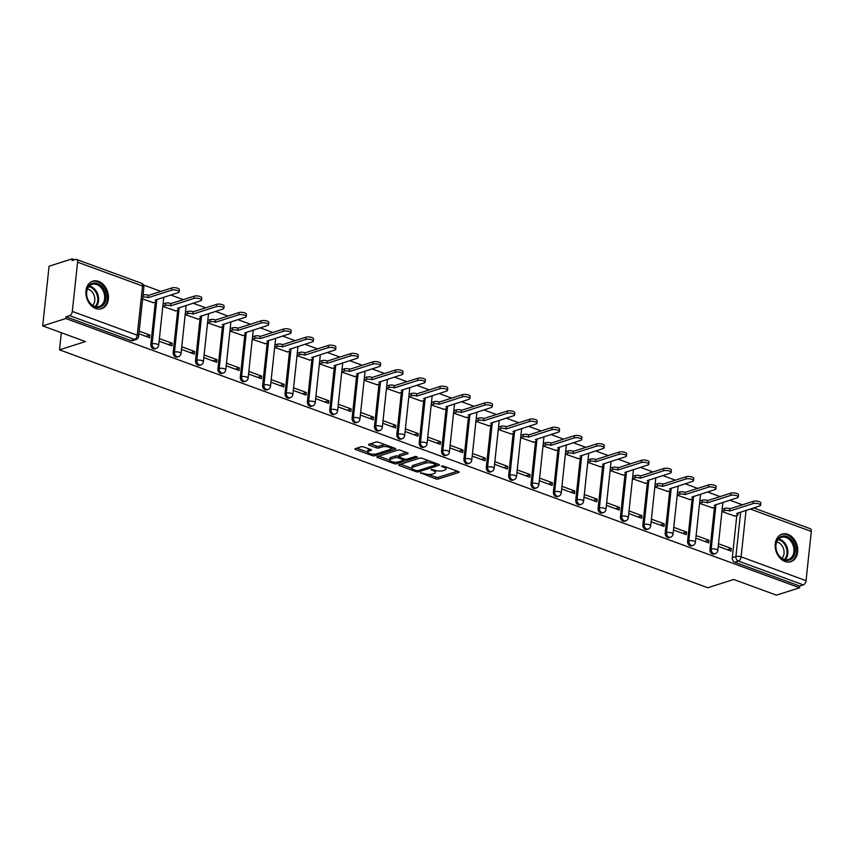 <?xml version="1.0" encoding="UTF-8"?>
<svg xmlns="http://www.w3.org/2000/svg" width="854" height="854" viewBox="0 0 854 854"><rect width="100%" height="100%" fill="white"/><g stroke="black" fill="none" stroke-linecap="round" stroke-linejoin="round"><path stroke-width="1.28" d="M420.499 472.774L435.636 478.87A1.825 0.608 -173.9 0 0 438.177 479.03L458.715 472.475A1.825 0.608 -173.9 0 0 459.121 472.155A1.825 0.608 -173.9 0 0 458.449 471.6L443.493 466.113L441.433 466.231L443.834 467.33A5.829 1.932 -173.9 0 1 445.98 469.113A5.829 1.932 -173.9 0 1 444.688 470.148L442.98 470.693A5.829 1.932 -173.9 0 1 434.825 470.202L431.099 469.39L433.224 470.714A5.829 1.932 -173.9 0 1 435.369 472.497A5.829 1.932 -173.9 0 1 434.078 473.532L432.37 474.077A5.829 1.932 -173.9 0 1 424.214 473.586L420.499 472.774M784.997 561.473A14.465 10.899 72.3 0 0 790.847 561.686A14.465 10.899 72.3 0 0 797.625 548.311A14.465 10.899 72.3 0 0 787.9 534.326A14.465 10.899 72.3 0 0 782.05 534.113A14.465 10.899 72.3 0 0 775.272 547.489A14.465 10.899 72.3 0 0 784.997 561.473M95.712 308.507A14.465 10.899 72.3 0 0 101.562 308.732A14.465 10.899 72.3 0 0 108.341 295.356A14.465 10.899 72.3 0 0 98.616 281.372A14.465 10.899 72.3 0 0 92.766 281.158A14.465 10.899 72.3 0 0 85.998 294.534A14.465 10.899 72.3 0 0 95.712 308.507M363.676 446.952A1.825 0.608 -173.9 0 0 361.125 446.802L355.371 448.638A1.825 0.608 -173.9 0 0 354.965 448.958A1.825 0.608 -173.9 0 0 355.638 449.514L372.237 455.609A1.825 0.608 -173.9 0 0 374.789 455.758L395.317 449.215A1.825 0.608 -173.9 0 0 395.722 448.884A1.825 0.608 -173.9 0 0 395.06 448.329L378.45 442.233A1.825 0.608 -173.9 0 0 375.899 442.084L368.939 444.304A1.825 0.608 -173.9 0 0 368.544 444.624A1.825 0.608 -173.9 0 0 369.206 445.19L376.315 447.795A1.825 0.608 -173.9 0 0 378.866 447.944L382.314 446.845A4.868 1.623 -173.9 0 1 387.78 446.866A4.868 1.623 -173.9 0 1 390.918 448.745A4.868 1.623 -173.9 0 1 389.84 449.61L376.326 453.922A4.868 1.623 -173.9 0 1 370.86 453.901A4.868 1.623 -173.9 0 1 367.722 452.022A4.868 1.623 -173.9 0 1 368.8 451.158L371.052 450.442A1.825 0.608 -173.9 0 0 371.447 450.111A1.825 0.608 -173.9 0 0 370.785 449.556L363.676 446.952M799.557 587.776L776.425 595.153L733.703 579.482L707.785 587.744L59.502 349.83L85.421 341.568L42.7 325.886L65.833 318.51L799.557 587.776L799.739 586.047L803.347 584.894L738.4 561.057A3.715 2.797 -107.7 0 1 735.902 556.53L740.653 512.08M399.128 464.693A1.825 0.608 -173.9 0 0 398.733 465.014A1.825 0.608 -173.9 0 0 399.394 465.579L416.005 471.664A1.825 0.608 -173.9 0 0 418.545 471.824L439.084 465.27A1.825 0.608 -173.9 0 0 439.49 464.95A1.825 0.608 -173.9 0 0 438.817 464.395L422.218 458.299A1.825 0.608 -173.9 0 0 419.666 458.15L399.128 464.693M394.121 463.637L377.511 457.541A1.825 0.608 -173.9 0 1 376.849 456.986A1.825 0.608 -173.9 0 1 377.244 456.666L397.783 450.111A1.825 0.608 -173.9 0 1 400.334 450.271L407.443 452.876A1.825 0.608 -173.9 0 1 408.105 453.431A1.825 0.608 -173.9 0 1 407.71 453.752L399.373 456.41A1.825 0.608 -173.9 0 0 398.978 456.741A1.825 0.608 -173.9 0 0 399.64 457.296L404.358 459.025A1.825 0.608 -173.9 0 0 406.91 459.174L415.578 456.41L417.542 457.136L396.672 463.786A1.825 0.608 -173.9 0 1 394.121 463.637L394.281 462.153M42.7 325.886L49.073 266.224L72.206 258.847L74.661 259.744M742.436 504.81L729.85 500.188M720.071 496.601L707.486 491.979M697.707 488.392L685.121 483.77M675.343 480.183L662.757 475.571M652.979 471.974L640.393 467.362M630.615 463.765L618.029 459.153M608.251 455.566L595.665 450.944M585.887 447.357L573.301 442.735M563.523 439.148L550.937 434.526M541.158 430.939L528.573 426.317M518.784 422.73L506.208 418.118M496.42 414.521L483.844 409.909M474.055 406.323L461.48 401.7M451.691 398.113L439.116 393.491M429.327 389.904L416.741 385.282M406.963 381.695L394.377 377.073M384.599 373.486L372.013 368.875M362.235 365.277L349.649 360.666M339.871 357.068L327.285 352.456M317.507 348.87L304.921 344.247M295.142 340.661L282.557 336.038M272.778 332.452L260.192 327.829M250.414 324.242L237.828 319.62M228.05 316.033L215.464 311.422M205.686 307.824L193.1 303.213M183.322 299.626L170.736 295.004M160.958 291.417L143.461 284.99M65.833 318.51L66.014 316.77L69.622 315.628A3.715 2.103 -69.8 0 0 72.312 311.4L77.575 262.167A3.715 2.103 -69.8 0 0 76.529 259.435A3.715 2.103 -69.8 0 0 75.622 259.435L72.024 260.587L72.206 258.847M799.739 586.047L734.792 562.21A3.715 2.797 -107.7 0 1 732.305 557.673L736.821 515.421M753.666 507.927L810.254 528.701A3.715 2.103 110.2 0 1 811.3 531.434L806.037 580.667A3.715 2.103 110.2 0 1 803.347 584.894M695.85 538.148L708.703 542.866L708.98 540.262L705.03 541.521M699.565 503.358L712.449 507.852M673.486 529.95L686.338 534.668L686.616 532.053L682.666 533.312M677.201 495.149L690.085 499.643M651.122 521.741L663.974 526.459L664.252 523.844L660.302 525.103M654.837 486.94L667.721 491.434M628.757 513.532L641.61 518.25L641.888 515.635L637.938 516.905M632.472 478.742L645.357 483.225M606.393 505.322L619.246 510.041L619.524 507.436L615.574 508.696M610.108 470.533L622.993 475.027M584.029 497.113L596.882 501.832L597.159 499.227L593.21 500.487M587.744 462.324L600.629 466.818M561.665 488.904L574.518 493.623L574.795 491.018L570.846 492.278M565.38 454.114L578.265 458.609M539.301 480.706L552.154 485.414L552.431 482.809L548.481 484.069M543.016 445.905L555.901 450.4M516.937 472.497L529.79 477.215L530.067 474.6L526.117 475.859M520.652 437.696L533.536 442.191M494.573 464.288L507.425 469.006L507.703 466.391L503.753 467.65M498.288 429.487L511.172 433.981M472.209 456.079L485.061 460.797L485.339 458.182L481.389 459.452M475.924 421.289L488.808 425.772M449.844 447.87L462.697 452.588L462.975 449.983L459.025 451.243M453.559 413.08L466.444 417.574M427.48 439.661L440.333 444.379L440.611 441.774L436.661 443.034M431.195 404.871L444.08 409.365M405.116 431.451L417.969 436.17L418.246 433.565L414.297 434.825M408.831 396.662L421.705 401.156M382.752 423.253L395.605 427.971L395.882 425.356L391.933 426.616M386.467 388.453L399.341 392.947M360.388 415.044L373.241 419.762L373.518 417.147L369.568 418.407M364.103 380.243L376.977 384.738M338.024 406.835L350.877 411.553L351.154 408.938L347.204 410.198M341.739 372.045L354.613 376.529M315.66 398.626L328.512 403.344L328.79 400.739L324.84 401.999M319.375 363.836L332.249 368.33M293.296 390.417L306.148 395.135L306.426 392.53L302.476 393.79M297.011 355.627L309.885 360.121M270.931 382.208L283.784 386.926L284.062 384.321L280.112 385.581M274.646 347.418L287.52 351.912M248.567 374.009L261.42 378.717L261.698 376.112L257.737 377.372M252.282 339.209L265.156 343.703M226.203 365.8L239.056 370.519L239.333 367.903L235.373 369.163M229.918 331L242.792 335.494M203.828 357.591L216.692 362.309L216.969 359.694L213.009 360.954M207.554 322.791L220.428 327.285M181.464 349.382L194.328 354.1L194.605 351.485L190.645 352.755M185.19 314.592L198.064 319.076M159.1 341.173L171.964 345.891L172.241 343.287L168.281 344.546M162.826 306.383L175.7 310.877M138.903 333.765L149.599 337.682L149.877 335.078L145.917 336.337M142.618 298.964L153.336 302.668M150.827 344.279L152.108 343.874A3.715 2.797 -107.7 0 0 153.229 347.418A3.715 2.797 -107.7 0 0 156.101 348.464L154.82 348.87A3.715 2.797 72.3 0 1 151.948 347.834A3.715 2.797 72.3 0 1 150.827 344.279L155.343 302.028M173.191 352.488L174.472 352.083A3.715 2.797 -107.7 0 0 175.593 355.627A3.715 2.797 -107.7 0 0 178.465 356.673L177.184 357.079A3.715 2.797 72.3 0 1 174.312 356.043A3.715 2.797 72.3 0 1 173.191 352.488L177.707 310.237M195.555 360.698L196.836 360.292A3.715 2.797 -107.7 0 0 197.957 363.836A3.715 2.797 -107.7 0 0 200.829 364.882L199.548 365.288A3.715 2.797 72.3 0 1 196.676 364.242A3.715 2.797 72.3 0 1 195.555 360.698L200.071 318.446M217.919 368.907L219.2 368.501A3.715 2.797 -107.7 0 0 220.321 372.045A3.715 2.797 -107.7 0 0 223.193 373.081L221.912 373.497A3.715 2.797 72.3 0 1 219.04 372.451A3.715 2.797 72.3 0 1 217.919 368.907L222.435 326.644M240.284 377.116L241.565 376.71A3.715 2.797 -107.7 0 0 242.685 380.254A3.715 2.797 -107.7 0 0 245.557 381.29L244.276 381.695A3.715 2.797 72.3 0 1 241.404 380.66A3.715 2.797 72.3 0 1 240.284 377.116L244.799 334.853M262.648 385.325L263.929 384.908A3.715 2.797 -107.7 0 0 265.05 388.463A3.715 2.797 -107.7 0 0 267.921 389.499L266.64 389.904A3.715 2.797 72.3 0 1 263.769 388.869A3.715 2.797 72.3 0 1 262.648 385.325L267.163 343.062M285.012 393.523L286.293 393.118A3.715 2.797 -107.7 0 0 287.414 396.672A3.715 2.797 -107.7 0 0 290.285 397.708L289.004 398.113A3.715 2.797 72.3 0 1 286.133 397.078A3.715 2.797 72.3 0 1 285.012 393.523L289.527 351.272M307.376 401.732L308.657 401.327A3.715 2.797 -107.7 0 0 309.778 404.871A3.715 2.797 -107.7 0 0 312.649 405.917L311.368 406.323A3.715 2.797 72.3 0 1 308.497 405.287A3.715 2.797 72.3 0 1 307.376 401.732L311.891 359.481M329.74 409.941L331.021 409.536A3.715 2.797 -107.7 0 0 332.142 413.08A3.715 2.797 -107.7 0 0 335.014 414.126L333.733 414.532A3.715 2.797 72.3 0 1 330.861 413.485A3.715 2.797 72.3 0 1 329.74 409.941L334.256 367.69M352.104 418.15L353.385 417.745A3.715 2.797 -107.7 0 0 354.506 421.289A3.715 2.797 -107.7 0 0 357.378 422.324L356.097 422.741A3.715 2.797 72.3 0 1 353.225 421.695A3.715 2.797 72.3 0 1 352.104 418.15L356.62 375.888M374.468 426.359L375.749 425.954A3.715 2.797 -107.7 0 0 376.87 429.498A3.715 2.797 -107.7 0 0 379.742 430.533L378.461 430.95A3.715 2.797 72.3 0 1 375.589 429.904A3.715 2.797 72.3 0 1 374.468 426.359L378.984 384.097M396.832 434.569L398.113 434.152A3.715 2.797 -107.7 0 0 399.234 437.707A3.715 2.797 -107.7 0 0 402.106 438.742L400.825 439.148A3.715 2.797 72.3 0 1 397.953 438.113A3.715 2.797 72.3 0 1 396.832 434.569L401.348 392.306M419.197 442.778L420.478 442.361A3.715 2.797 -107.7 0 0 421.598 445.916A3.715 2.797 -107.7 0 0 424.47 446.952L423.189 447.357A3.715 2.797 72.3 0 1 420.317 446.322A3.715 2.797 72.3 0 1 419.197 442.778L423.712 400.515M441.561 450.976L442.842 450.57A3.715 2.797 -107.7 0 0 443.963 454.114A3.715 2.797 -107.7 0 0 446.834 455.161L445.553 455.566A3.715 2.797 72.3 0 1 442.682 454.531A3.715 2.797 72.3 0 1 441.561 450.976L446.076 408.724M463.925 459.185L465.206 458.779A3.715 2.797 -107.7 0 0 466.327 462.324A3.715 2.797 -107.7 0 0 469.198 463.37L467.928 463.775A3.715 2.797 72.3 0 1 465.046 462.74A3.715 2.797 72.3 0 1 463.925 459.185L468.44 416.933M486.289 467.394L487.57 466.989A3.715 2.797 -107.7 0 0 488.691 470.533A3.715 2.797 -107.7 0 0 491.562 471.579L490.292 471.984A3.715 2.797 72.3 0 1 487.41 470.938A3.715 2.797 72.3 0 1 486.289 467.394L490.804 425.143M508.653 475.603L509.934 475.198A3.715 2.797 -107.7 0 0 511.055 478.742A3.715 2.797 -107.7 0 0 513.927 479.777L512.656 480.194A3.715 2.797 72.3 0 1 509.774 479.147A3.715 2.797 72.3 0 1 508.653 475.603L513.169 433.341M531.017 483.812L532.298 483.407A3.715 2.797 -107.7 0 0 533.419 486.951A3.715 2.797 -107.7 0 0 536.291 487.986L535.02 488.392A3.715 2.797 72.3 0 1 532.138 487.356A3.715 2.797 72.3 0 1 531.017 483.812L535.533 441.55M553.381 492.021L554.662 491.605A3.715 2.797 -107.7 0 0 555.783 495.16A3.715 2.797 -107.7 0 0 558.655 496.195L557.384 496.601A3.715 2.797 72.3 0 1 554.502 495.566A3.715 2.797 72.3 0 1 553.381 492.021L557.897 449.759M575.745 500.22L577.026 499.814A3.715 2.797 -107.7 0 0 578.147 503.369A3.715 2.797 -107.7 0 0 581.019 504.404L579.749 504.81A3.715 2.797 72.3 0 1 576.866 503.775A3.715 2.797 72.3 0 1 575.745 500.22L580.261 457.968M598.11 508.429L599.391 508.023A3.715 2.797 -107.7 0 0 600.511 511.567A3.715 2.797 -107.7 0 0 603.383 512.613L602.113 513.019A3.715 2.797 72.3 0 1 599.23 511.984A3.715 2.797 72.3 0 1 598.11 508.429L602.636 466.177M620.474 516.638L621.755 516.232A3.715 2.797 -107.7 0 0 622.876 519.776A3.715 2.797 -107.7 0 0 625.747 520.823L624.477 521.228A3.715 2.797 72.3 0 1 621.595 520.182A3.715 2.797 72.3 0 1 620.474 516.638L625 474.386M642.848 524.847L644.119 524.441A3.715 2.797 -107.7 0 0 645.24 527.986A3.715 2.797 -107.7 0 0 648.111 529.021L646.841 529.437A3.715 2.797 72.3 0 1 643.959 528.391A3.715 2.797 72.3 0 1 642.848 524.847L647.364 482.585M665.213 533.056L666.483 532.65A3.715 2.797 -107.7 0 0 667.604 536.195A3.715 2.797 -107.7 0 0 670.475 537.23L669.205 537.646A3.715 2.797 72.3 0 1 666.323 536.6A3.715 2.797 72.3 0 1 665.213 533.056L669.728 490.794M687.577 541.265L688.847 540.86A3.715 2.797 -107.7 0 0 689.968 544.404A3.715 2.797 -107.7 0 0 692.85 545.439L691.569 545.845A3.715 2.797 72.3 0 1 688.687 544.809A3.715 2.797 72.3 0 1 687.577 541.265L692.092 499.003M709.941 549.474L711.211 549.058A3.715 2.797 -107.7 0 0 712.332 552.613A3.715 2.797 -107.7 0 0 715.214 553.648L713.933 554.054A3.715 2.797 72.3 0 1 711.051 553.018A3.715 2.797 72.3 0 1 709.941 549.474L714.456 507.212M59.502 349.83L61.328 332.729M718.214 546.357L731.067 551.076L731.344 548.471L727.394 549.73M721.929 511.567L734.814 516.062M731.344 548.471L718.492 543.752M66.014 316.77L130.961 340.607A3.715 2.797 72.3 0 0 132.455 340.661L136.064 339.518A3.715 2.797 -107.7 0 1 134.558 339.454L69.622 315.628M708.98 540.262L696.127 535.543M686.616 532.053L673.763 527.334M664.252 523.844L651.399 519.125M641.888 515.635L629.035 510.916M619.524 507.436L606.671 502.718M597.159 499.227L584.307 494.509M574.795 491.018L561.943 486.3M552.431 482.809L539.579 478.091M530.067 474.6L517.214 469.881M507.703 466.391L494.85 461.672M485.339 458.182L472.486 453.474M462.975 449.983L450.122 445.265M440.611 441.774L427.758 437.056M418.246 433.565L405.394 428.847M395.882 425.356L383.03 420.638M373.518 417.147L360.666 412.429M351.154 408.938L338.301 404.22M328.79 400.739L315.937 396.021M306.426 392.53L293.573 387.812M284.062 384.321L271.209 379.603M261.698 376.112L248.845 371.394M239.333 367.903L226.481 363.185M216.969 359.694L204.117 354.976M194.605 351.485L181.753 346.777M172.241 343.287L159.388 338.568M149.877 335.078L139.181 331.149M435.369 472.497L435.551 470.757A5.829 1.932 -173.9 0 0 435.508 470.426M445.98 469.113L446.162 467.373A5.829 1.932 -173.9 0 0 446.13 467.074M428.398 474.408L435.818 477.13A1.825 0.608 -173.9 0 0 438.369 477.29L457.402 471.216M436.159 464.523L437.771 464.01M400.622 464.213L411.906 468.355M416.047 470.597L417.83 470.703L435.86 464.95L433.629 463.583A5.829 1.932 -173.9 0 0 425.484 463.092L413.155 467.021A5.829 1.932 -173.9 0 0 411.863 468.056A5.829 1.932 -173.9 0 0 414.009 469.839L416.047 470.597M429.637 461.021A5.829 1.932 -173.9 0 0 425.666 461.352L425.484 463.092M411.863 468.056L412.055 466.316A5.829 1.932 -173.9 0 1 413.347 465.291L425.666 461.352M389.659 460.199L378.749 456.185M406.397 452.492L399.565 454.67A1.825 0.608 -173.9 0 0 399.16 455.001L398.978 456.741M405.565 459.271L403.44 459.954M390.737 459.164A4.868 1.623 -173.9 0 0 389.659 460.028A4.868 1.623 -173.9 0 0 392.797 461.907A4.868 1.623 -173.9 0 0 398.263 461.929L403.024 460.413A1.825 0.608 -173.9 0 0 403.43 460.092A1.825 0.608 -173.9 0 0 402.757 459.527L398.049 457.797A1.825 0.608 -173.9 0 0 395.498 457.648L390.737 459.164L390.918 457.424A4.868 1.623 -173.9 0 0 389.84 458.288L389.659 460.028M390.918 457.424L395.68 455.908A1.825 0.608 -173.9 0 1 398.231 456.057L399.01 456.346M367.722 452.022L367.903 450.282A4.868 1.623 -173.9 0 1 368.981 449.417L369.739 449.172M390.918 448.745L391.111 447.005A4.868 1.623 -173.9 0 0 391.111 446.888M385.453 444.806A4.868 1.623 -173.9 0 0 382.496 445.105L382.314 446.845M370.433 443.824L376.497 446.055A1.825 0.608 -173.9 0 0 379.048 446.204L382.496 445.105M390.854 448.958L394.014 447.944M356.865 448.158L367.722 452.14M722.196 509.144L724.662 508.365A3.715 1.228 6.1 0 1 729.85 508.674L729.604 510.938A3.715 1.228 -173.9 0 0 724.416 510.628L721.95 511.407M734.472 516.168L737.173 515.304A3.715 1.228 -173.9 0 0 737.995 514.652A3.715 1.228 -173.9 0 0 736.628 513.51L759.665 506.016A4.27 1.42 -173.9 0 0 760.604 505.258A4.27 1.42 -173.9 0 0 757.85 503.614A4.27 1.42 -173.9 0 0 753.068 503.604L729.828 511.012M730.063 508.749L753.313 501.341A4.27 1.42 6.1 0 1 758.096 501.351A4.27 1.42 6.1 0 1 760.85 503.006L760.604 505.258M699.832 500.946L702.298 500.156A3.715 1.228 6.1 0 1 707.486 500.465L707.24 502.728A3.715 1.228 -173.9 0 0 702.052 502.419L699.586 503.198M712.108 507.959L714.809 507.095A3.715 1.228 -173.9 0 0 715.631 506.443A3.715 1.228 -173.9 0 0 714.264 505.301L737.301 497.807A4.27 1.42 -173.9 0 0 738.24 497.06A4.27 1.42 -173.9 0 0 735.486 495.405A4.27 1.42 -173.9 0 0 730.704 495.395L707.454 502.803M707.699 500.54L730.949 493.132A4.27 1.42 6.1 0 1 735.732 493.153A4.27 1.42 6.1 0 1 738.486 494.797L738.24 497.06M677.468 492.737L679.933 491.947A3.715 1.228 6.1 0 1 685.121 492.256L684.876 494.519A3.715 1.228 -173.9 0 0 679.688 494.21L677.222 495M689.744 499.75L692.445 498.885A3.715 1.228 -173.9 0 0 693.267 498.234A3.715 1.228 -173.9 0 0 691.9 497.092L714.937 489.609A4.27 1.42 -173.9 0 0 715.876 488.851A4.27 1.42 -173.9 0 0 713.122 487.207A4.27 1.42 -173.9 0 0 708.34 487.186L685.089 494.594M685.335 492.331L708.585 484.923A4.27 1.42 6.1 0 1 713.368 484.944A4.27 1.42 6.1 0 1 716.122 486.588L715.876 488.851M793.27 557.139A12.522 9.437 -107.7 0 1 779.595 556.594A12.522 9.437 -107.7 0 1 777.77 539.248A12.522 9.437 -107.7 0 1 791.444 539.803A12.522 9.437 -107.7 0 1 793.27 557.139M777.759 540.102A11.593 8.732 72.3 0 0 777.791 553.776A11.593 8.732 72.3 0 0 788.455 559.423A11.593 8.732 72.3 0 0 792.117 556.669A11.593 8.732 72.3 0 0 792.074 542.995A11.593 8.732 72.3 0 0 781.41 537.337A11.593 8.732 72.3 0 0 777.759 540.102M776.713 542.034A9.127 6.875 -107.7 0 1 783.31 548.151A9.127 6.875 -107.7 0 1 782.648 557.438A9.127 6.875 -107.7 0 1 781.912 558.313M789.886 561.889L789.64 561.975A14.379 10.824 72.3 0 0 789.886 561.889A14.379 10.824 72.3 0 0 794.423 558.473A14.379 10.824 72.3 0 0 794.369 541.511A14.379 10.824 72.3 0 0 781.154 534.497A14.379 10.824 72.3 0 0 780.876 534.593M103.985 304.184A12.522 9.437 -107.7 0 1 90.31 303.629A12.522 9.437 -107.7 0 1 88.485 286.293A12.522 9.437 -107.7 0 1 102.16 286.848A12.522 9.437 -107.7 0 1 103.985 304.184M88.474 287.136A11.593 8.732 72.3 0 0 88.517 300.821A11.593 8.732 72.3 0 0 99.181 306.469A11.593 8.732 72.3 0 0 102.832 303.704A11.593 8.732 72.3 0 0 102.8 290.029A11.593 8.732 72.3 0 0 92.136 284.382A11.593 8.732 72.3 0 0 88.474 287.136M87.439 289.079A9.127 6.875 -107.7 0 1 94.036 295.185A9.127 6.875 -107.7 0 1 93.374 304.483A9.127 6.875 -107.7 0 1 92.627 305.358M100.324 309.02A14.379 10.824 72.3 0 0 100.601 308.934A14.379 10.824 72.3 0 0 105.138 305.508A14.379 10.824 72.3 0 0 105.095 288.556A14.379 10.824 72.3 0 0 91.869 281.542A14.379 10.824 72.3 0 0 91.591 281.639M655.103 484.528L657.569 483.738A3.715 1.228 6.1 0 1 662.757 484.047L662.512 486.31A3.715 1.228 -173.9 0 0 657.324 486.001L654.858 486.791M667.38 491.541L670.08 490.687A3.715 1.228 -173.9 0 0 670.902 490.025A3.715 1.228 -173.9 0 0 669.536 488.894L692.573 481.4A4.27 1.42 -173.9 0 0 693.512 480.642A4.27 1.42 -173.9 0 0 690.758 478.998A4.27 1.42 -173.9 0 0 685.976 478.977L662.725 486.396M662.971 484.133L686.221 476.713A4.27 1.42 6.1 0 1 691.003 476.735A4.27 1.42 6.1 0 1 693.758 478.379L693.512 480.642M632.729 476.318L635.205 475.529A3.715 1.228 6.1 0 1 640.393 475.838L640.148 478.101A3.715 1.228 -173.9 0 0 634.96 477.792L632.494 478.582M645.016 483.343L647.716 482.478A3.715 1.228 -173.9 0 0 648.538 481.816A3.715 1.228 -173.9 0 0 647.172 480.685L670.209 473.191A4.27 1.42 -173.9 0 0 671.148 472.433A4.27 1.42 -173.9 0 0 668.394 470.789A4.27 1.42 -173.9 0 0 663.611 470.767L640.361 478.187M640.607 475.924L663.857 468.504A4.27 1.42 6.1 0 1 668.639 468.526A4.27 1.42 6.1 0 1 671.393 470.17L671.148 472.433M610.364 468.109L612.841 467.319A3.715 1.228 6.1 0 1 618.029 467.64L617.784 469.892A3.715 1.228 -173.9 0 0 612.596 469.583L610.13 470.373M622.651 475.134L625.352 474.269A3.715 1.228 -173.9 0 0 626.174 473.607A3.715 1.228 -173.9 0 0 624.808 472.475L647.844 464.982A4.27 1.42 -173.9 0 0 648.784 464.224A4.27 1.42 -173.9 0 0 646.03 462.58A4.27 1.42 -173.9 0 0 641.247 462.558L617.997 469.978M618.243 467.714L641.493 460.306A4.27 1.42 6.1 0 1 646.275 460.317A4.27 1.42 6.1 0 1 649.029 461.961L648.784 464.224M588 459.9L590.477 459.121A3.715 1.228 6.1 0 1 595.665 459.431L595.419 461.694A3.715 1.228 -173.9 0 0 590.231 461.373L587.765 462.163M600.287 466.924L602.988 466.06A3.715 1.228 -173.9 0 0 603.81 465.398A3.715 1.228 -173.9 0 0 602.444 464.266L625.48 456.773A4.27 1.42 -173.9 0 0 626.42 456.015A4.27 1.42 -173.9 0 0 623.666 454.371A4.27 1.42 -173.9 0 0 618.883 454.36L595.633 461.768M595.879 459.505L619.129 452.097A4.27 1.42 6.1 0 1 623.911 452.108A4.27 1.42 6.1 0 1 626.665 453.762L626.42 456.015M565.636 451.691L568.102 450.912A3.715 1.228 6.1 0 1 573.301 451.222L573.055 453.485A3.715 1.228 -173.9 0 0 567.867 453.175L565.401 453.954M577.923 458.715L580.624 457.851A3.715 1.228 -173.9 0 0 581.446 457.2A3.715 1.228 -173.9 0 0 580.079 456.057L603.116 448.563A4.27 1.42 -173.9 0 0 604.056 447.816A4.27 1.42 -173.9 0 0 601.301 446.162A4.27 1.42 -173.9 0 0 596.519 446.151L573.269 453.559M573.514 451.296L596.765 443.888A4.27 1.42 6.1 0 1 601.547 443.899A4.27 1.42 6.1 0 1 604.301 445.553L604.056 447.816M543.272 443.493L545.738 442.703A3.715 1.228 6.1 0 1 550.937 443.012L550.691 445.276A3.715 1.228 -173.9 0 0 545.503 444.966L543.037 445.745M555.559 450.506L558.26 449.642A3.715 1.228 -173.9 0 0 559.082 448.99A3.715 1.228 -173.9 0 0 557.715 447.848L580.752 440.365A4.27 1.42 -173.9 0 0 581.691 439.607A4.27 1.42 -173.9 0 0 578.937 437.953A4.27 1.42 -173.9 0 0 574.155 437.942L550.905 445.35M551.15 443.087L574.4 435.679A4.27 1.42 6.1 0 1 579.183 435.7A4.27 1.42 6.1 0 1 581.937 437.344L581.691 439.607M520.908 435.284L523.374 434.494A3.715 1.228 6.1 0 1 528.573 434.803L528.327 437.067A3.715 1.228 -173.9 0 0 523.139 436.757L520.673 437.547M533.195 442.297L535.896 441.443A3.715 1.228 -173.9 0 0 536.718 440.781A3.715 1.228 -173.9 0 0 535.351 439.65L558.388 432.156A4.27 1.42 -173.9 0 0 559.327 431.398A4.27 1.42 -173.9 0 0 556.573 429.754A4.27 1.42 -173.9 0 0 551.791 429.733L528.541 437.141M528.786 434.889L552.036 427.47A4.27 1.42 6.1 0 1 556.819 427.491A4.27 1.42 6.1 0 1 559.573 429.135L559.327 431.398M498.544 427.075L501.01 426.285A3.715 1.228 6.1 0 1 506.208 426.594L505.963 428.857A3.715 1.228 -173.9 0 0 500.775 428.548L498.309 429.338M510.831 434.088L513.532 433.234A3.715 1.228 -173.9 0 0 514.354 432.572A3.715 1.228 -173.9 0 0 512.987 431.441L536.024 423.947A4.27 1.42 -173.9 0 0 536.963 423.189A4.27 1.42 -173.9 0 0 534.209 421.545A4.27 1.42 -173.9 0 0 529.427 421.524L506.176 428.943M506.422 426.68L529.661 419.261A4.27 1.42 6.1 0 1 534.455 419.282A4.27 1.42 6.1 0 1 537.209 420.926L536.963 423.189M476.18 418.866L478.646 418.076A3.715 1.228 6.1 0 1 483.844 418.385L483.599 420.648A3.715 1.228 -173.9 0 0 478.411 420.339L475.945 421.129M488.467 425.89L491.167 425.025A3.715 1.228 -173.9 0 0 491.989 424.363A3.715 1.228 -173.9 0 0 490.623 423.232L513.66 415.738A4.27 1.42 -173.9 0 0 514.599 414.98A4.27 1.42 -173.9 0 0 511.845 413.336A4.27 1.42 -173.9 0 0 507.062 413.315L483.812 420.734M484.058 418.471L507.297 411.052A4.27 1.42 6.1 0 1 512.09 411.073A4.27 1.42 6.1 0 1 514.845 412.717L514.599 414.98M453.816 410.657L456.282 409.877A3.715 1.228 6.1 0 1 461.48 410.187L461.235 412.439A3.715 1.228 -173.9 0 0 456.047 412.13L453.581 412.92M466.103 417.681L468.803 416.816A3.715 1.228 -173.9 0 0 469.625 416.154A3.715 1.228 -173.9 0 0 468.259 415.023L491.296 407.529A4.27 1.42 -173.9 0 0 492.235 406.771A4.27 1.42 -173.9 0 0 489.481 405.127A4.27 1.42 -173.9 0 0 484.698 405.106L461.448 412.525M461.694 410.262L484.933 402.853A4.27 1.42 6.1 0 1 489.726 402.864A4.27 1.42 6.1 0 1 492.48 404.508L492.235 406.771M431.451 402.447L433.917 401.668A3.715 1.228 6.1 0 1 439.116 401.978L438.871 404.241A3.715 1.228 -173.9 0 0 433.683 403.931L431.217 404.711M443.738 409.472L446.439 408.607A3.715 1.228 -173.9 0 0 447.261 407.956A3.715 1.228 -173.9 0 0 445.895 406.814L468.931 399.32A4.27 1.42 -173.9 0 0 469.871 398.562A4.27 1.42 -173.9 0 0 467.117 396.918A4.27 1.42 -173.9 0 0 462.334 396.907L439.084 404.316M439.33 402.053L462.569 394.644A4.27 1.42 6.1 0 1 467.362 394.655A4.27 1.42 6.1 0 1 470.116 396.309L469.871 398.562M409.087 394.249L411.553 393.459A3.715 1.228 6.1 0 1 416.752 393.769L416.506 396.032A3.715 1.228 -173.9 0 0 411.318 395.722L408.852 396.502M421.374 401.263L424.075 400.398A3.715 1.228 -173.9 0 0 424.897 399.747A3.715 1.228 -173.9 0 0 423.531 398.604L446.567 391.111A4.27 1.42 -173.9 0 0 447.507 390.363A4.27 1.42 -173.9 0 0 444.753 388.709A4.27 1.42 -173.9 0 0 439.97 388.698L416.72 396.107M416.965 393.843L440.205 386.435A4.27 1.42 6.1 0 1 444.998 386.456A4.27 1.42 6.1 0 1 447.752 388.1L447.507 390.363M386.723 386.04L389.189 385.25A3.715 1.228 6.1 0 1 394.388 385.56L394.142 387.823A3.715 1.228 -173.9 0 0 388.954 387.513L386.488 388.303M399.01 393.053L401.711 392.189A3.715 1.228 -173.9 0 0 402.533 391.538A3.715 1.228 -173.9 0 0 401.166 390.395L424.192 382.912A4.27 1.42 -173.9 0 0 425.143 382.154A4.27 1.42 -173.9 0 0 422.388 380.51A4.27 1.42 -173.9 0 0 417.606 380.489L394.356 387.897M394.601 385.634L417.841 378.226A4.27 1.42 6.1 0 1 422.634 378.247A4.27 1.42 6.1 0 1 425.388 379.891L425.143 382.154M364.359 377.831L366.825 377.041A3.715 1.228 6.1 0 1 372.024 377.351L371.778 379.614A3.715 1.228 -173.9 0 0 366.59 379.304L364.124 380.094M376.646 384.844L379.347 383.99A3.715 1.228 -173.9 0 0 380.169 383.329A3.715 1.228 -173.9 0 0 378.802 382.197L401.828 374.703A4.27 1.42 -173.9 0 0 402.778 373.945A4.27 1.42 -173.9 0 0 400.024 372.301A4.27 1.42 -173.9 0 0 395.242 372.28L371.992 379.699M372.237 377.436L395.477 370.017A4.27 1.42 6.1 0 1 400.27 370.038A4.27 1.42 6.1 0 1 403.024 371.682L402.778 373.945M341.995 369.622L344.461 368.832A3.715 1.228 6.1 0 1 349.66 369.141L349.414 371.405A3.715 1.228 -173.9 0 0 344.226 371.095L341.76 371.885M354.282 376.646L356.983 375.781A3.715 1.228 -173.9 0 0 357.805 375.119A3.715 1.228 -173.9 0 0 356.438 373.988L379.464 366.494A4.27 1.42 -173.9 0 0 380.414 365.736A4.27 1.42 -173.9 0 0 377.66 364.092A4.27 1.42 -173.9 0 0 372.878 364.071L349.628 371.49M349.873 369.227L373.113 361.808A4.27 1.42 6.1 0 1 377.906 361.829A4.27 1.42 6.1 0 1 380.66 363.473L380.414 365.736M319.631 361.413L322.097 360.623A3.715 1.228 6.1 0 1 327.296 360.943L327.05 363.196A3.715 1.228 -173.9 0 0 321.862 362.886L319.396 363.676M331.907 368.437L334.619 367.572A3.715 1.228 -173.9 0 0 335.441 366.91A3.715 1.228 -173.9 0 0 334.074 365.779L357.1 358.285A4.27 1.42 -173.9 0 0 358.05 357.527A4.27 1.42 -173.9 0 0 355.296 355.883A4.27 1.42 -173.9 0 0 350.514 355.862L327.263 363.281M327.509 361.018L350.748 353.609A4.27 1.42 6.1 0 1 355.542 353.62A4.27 1.42 6.1 0 1 358.296 355.264L358.05 357.527M297.267 353.204L299.733 352.424A3.715 1.228 6.1 0 1 304.931 352.734L304.686 354.997A3.715 1.228 -173.9 0 0 299.498 354.677L297.021 355.467M309.543 360.228L312.254 359.363A3.715 1.228 -173.9 0 0 313.076 358.701A3.715 1.228 -173.9 0 0 311.71 357.57L334.736 350.076A4.27 1.42 -173.9 0 0 335.686 349.318A4.27 1.42 -173.9 0 0 332.932 347.674A4.27 1.42 -173.9 0 0 328.149 347.663L304.899 355.072M305.145 352.809L328.384 345.4A4.27 1.42 6.1 0 1 333.177 345.411A4.27 1.42 6.1 0 1 335.932 347.055L335.686 349.318M274.903 344.995L277.369 344.215A3.715 1.228 6.1 0 1 282.567 344.525L282.322 346.788A3.715 1.228 -173.9 0 0 277.134 346.478L274.657 347.258M287.179 352.019L289.89 351.154A3.715 1.228 -173.9 0 0 290.712 350.503A3.715 1.228 -173.9 0 0 289.346 349.361L312.372 341.867A4.27 1.42 -173.9 0 0 313.322 341.12A4.27 1.42 -173.9 0 0 310.568 339.465A4.27 1.42 -173.9 0 0 305.785 339.454L282.535 346.863M282.781 344.6L306.02 337.191A4.27 1.42 6.1 0 1 310.813 337.202A4.27 1.42 6.1 0 1 313.567 338.857L313.322 341.12M252.538 336.796L255.004 336.006A3.715 1.228 6.1 0 1 260.203 336.316L259.958 338.579A3.715 1.228 -173.9 0 0 254.77 338.269L252.293 339.049M264.815 343.81L267.526 342.945A3.715 1.228 -173.9 0 0 268.348 342.294A3.715 1.228 -173.9 0 0 266.982 341.152L290.008 333.668A4.27 1.42 -173.9 0 0 290.958 332.911A4.27 1.42 -173.9 0 0 288.204 331.256A4.27 1.42 -173.9 0 0 283.421 331.245L260.171 338.654M260.417 336.391L283.656 328.982A4.27 1.42 6.1 0 1 288.449 329.003A4.27 1.42 6.1 0 1 291.203 330.647L290.958 332.911M230.174 328.587L232.64 327.797A3.715 1.228 6.1 0 1 237.828 328.107L237.593 330.37A3.715 1.228 -173.9 0 0 232.395 330.06L229.929 330.85M242.451 335.601L245.162 334.747A3.715 1.228 -173.9 0 0 245.984 334.085A3.715 1.228 -173.9 0 0 244.618 332.953L267.644 325.459A4.27 1.42 -173.9 0 0 268.594 324.701A4.27 1.42 -173.9 0 0 265.84 323.058A4.27 1.42 -173.9 0 0 261.057 323.036L237.807 330.445M238.052 328.192L261.292 320.773A4.27 1.42 6.1 0 1 266.085 320.794A4.27 1.42 6.1 0 1 268.829 322.438L268.594 324.701M207.81 320.378L210.276 319.588A3.715 1.228 6.1 0 1 215.464 319.898L215.229 322.161A3.715 1.228 -173.9 0 0 210.031 321.851L207.565 322.641M220.086 327.392L222.798 326.538A3.715 1.228 -173.9 0 0 223.62 325.876A3.715 1.228 -173.9 0 0 222.253 324.744L245.279 317.25A4.27 1.42 -173.9 0 0 246.23 316.492A4.27 1.42 -173.9 0 0 243.475 314.848A4.27 1.42 -173.9 0 0 238.693 314.827L215.443 322.246M215.688 319.983L238.928 312.564A4.27 1.42 6.1 0 1 243.721 312.585A4.27 1.42 6.1 0 1 246.464 314.229L246.23 316.492M185.446 312.169L187.912 311.379A3.715 1.228 6.1 0 1 193.1 311.689L192.865 313.952A3.715 1.228 -173.9 0 0 187.666 313.642L185.201 314.432M197.722 319.193L200.434 318.328A3.715 1.228 -173.9 0 0 201.256 317.667A3.715 1.228 -173.9 0 0 199.889 316.535L222.915 309.041A4.27 1.42 -173.9 0 0 223.865 308.283A4.27 1.42 -173.9 0 0 221.111 306.639A4.27 1.42 -173.9 0 0 216.329 306.618L193.079 314.037M193.324 311.774L216.564 304.355A4.27 1.42 6.1 0 1 221.357 304.376A4.27 1.42 6.1 0 1 224.1 306.02L223.865 308.283M163.082 303.96L165.548 303.181A3.715 1.228 6.1 0 1 170.736 303.49L170.501 305.743A3.715 1.228 -173.9 0 0 165.302 305.433L162.836 306.223M175.358 310.984L178.07 310.119A3.715 1.228 -173.9 0 0 178.892 309.458A3.715 1.228 -173.9 0 0 177.525 308.326L200.551 300.832A4.27 1.42 -173.9 0 0 201.501 300.074A4.27 1.42 -173.9 0 0 198.747 298.43A4.27 1.42 -173.9 0 0 193.965 298.409L170.715 305.828M170.96 303.565L194.2 296.157A4.27 1.42 6.1 0 1 198.982 296.167A4.27 1.42 6.1 0 1 201.736 297.811L201.501 300.074M143.045 295.014L143.184 294.972A3.715 1.228 6.1 0 1 148.372 295.281L148.137 297.544A3.715 1.228 -173.9 0 0 142.938 297.235L142.799 297.277M152.994 302.775L155.706 301.91A3.715 1.228 -173.9 0 0 156.528 301.259A3.715 1.228 -173.9 0 0 155.161 300.117L178.187 292.623A4.27 1.42 -173.9 0 0 179.137 291.865A4.27 1.42 -173.9 0 0 176.383 290.221A4.27 1.42 -173.9 0 0 171.59 290.211L148.35 297.619M148.596 295.356L171.835 287.947A4.27 1.42 6.1 0 1 176.618 287.958A4.27 1.42 6.1 0 1 179.372 289.613L179.137 291.865M420.755 472.71L420.68 473.383M441.977 465.942L441.902 466.615M431.366 469.326L431.291 469.999M72.312 311.4L137.259 335.238L142.522 286.005L77.575 262.167M732.305 557.673L735.902 556.53A3.715 1.228 -173.9 0 1 741.091 556.84L806.037 580.667M746.065 510.361L741.091 556.84A3.715 2.103 110.2 0 1 738.4 561.057L734.792 562.21M811.3 531.434L750.228 509.027M156.101 348.464A3.715 3.715 0 0 0 158.663 345.326A3.715 1.228 6.1 0 0 157.296 344.183A3.715 1.228 6.1 0 0 152.108 343.874L156.858 299.434M178.465 356.673A3.715 3.715 0 0 0 181.027 353.535A3.715 1.228 6.1 0 0 179.66 352.392A3.715 1.228 6.1 0 0 174.472 352.083L179.223 307.632M200.829 364.882A3.715 3.715 0 0 0 203.391 361.733A3.715 1.228 6.1 0 0 202.024 360.601A3.715 1.228 6.1 0 0 196.836 360.292L201.587 315.841M223.193 373.081A3.715 3.715 0 0 0 225.755 369.942A3.715 1.228 6.1 0 0 224.388 368.811A3.715 1.228 6.1 0 0 219.2 368.501L223.951 324.05M245.557 381.29A3.715 3.715 0 0 0 248.119 378.151A3.715 1.228 6.1 0 0 246.753 377.02A3.715 1.228 6.1 0 0 241.565 376.71L246.315 332.259M267.921 389.499A3.715 3.715 0 0 0 270.483 386.36A3.715 1.228 6.1 0 0 269.117 385.229A3.715 1.228 6.1 0 0 263.929 384.908L268.679 340.468M290.285 397.708A3.715 3.715 0 0 0 292.847 394.569A3.715 1.228 6.1 0 0 291.481 393.427A3.715 1.228 6.1 0 0 286.293 393.118L291.043 348.678M312.649 405.917A3.715 3.715 0 0 0 315.211 402.778A3.715 1.228 6.1 0 0 313.845 401.636A3.715 1.228 6.1 0 0 308.657 401.327L313.407 356.887M335.014 414.126A3.715 3.715 0 0 0 337.576 410.977A3.715 1.228 6.1 0 0 336.209 409.845A3.715 1.228 6.1 0 0 331.021 409.536L335.771 365.085M357.378 422.324A3.715 3.715 0 0 0 359.94 419.186A3.715 1.228 6.1 0 0 358.573 418.054A3.715 1.228 6.1 0 0 353.385 417.745L358.136 373.294M379.742 430.533A3.715 3.715 0 0 0 382.304 427.395A3.715 1.228 6.1 0 0 380.937 426.263A3.715 1.228 6.1 0 0 375.749 425.954L380.5 381.503M402.106 438.742A3.715 3.715 0 0 0 404.668 435.604A3.715 1.228 6.1 0 0 403.301 434.472A3.715 1.228 6.1 0 0 398.113 434.152L402.864 389.712M424.47 446.952A3.715 3.715 0 0 0 427.032 443.813A3.715 1.228 6.1 0 0 425.666 442.671A3.715 1.228 6.1 0 0 420.478 442.361L425.228 397.921M446.834 455.161A3.715 3.715 0 0 0 449.396 452.022A3.715 1.228 6.1 0 0 448.03 450.88A3.715 1.228 6.1 0 0 442.842 450.57L447.592 406.13M469.198 463.37A3.715 3.715 0 0 0 471.76 460.231A3.715 1.228 6.1 0 0 470.394 459.089A3.715 1.228 6.1 0 0 465.206 458.779L469.956 414.329M491.562 471.579A3.715 3.715 0 0 0 494.124 468.43A3.715 1.228 6.1 0 0 492.758 467.298A3.715 1.228 6.1 0 0 487.57 466.989L492.32 422.538M513.927 479.777A3.715 3.715 0 0 0 516.489 476.639A3.715 1.228 6.1 0 0 515.122 475.507A3.715 1.228 6.1 0 0 509.934 475.198L514.684 430.747M536.291 487.986A3.715 3.715 0 0 0 538.853 484.848A3.715 1.228 6.1 0 0 537.497 483.716A3.715 1.228 6.1 0 0 532.298 483.407L537.049 438.956M558.655 496.195A3.715 3.715 0 0 0 561.217 493.057A3.715 1.228 6.1 0 0 559.861 491.925A3.715 1.228 6.1 0 0 554.662 491.605L559.413 447.165M581.019 504.404A3.715 3.715 0 0 0 583.581 501.266A3.715 1.228 6.1 0 0 582.225 500.124A3.715 1.228 6.1 0 0 577.026 499.814L581.777 455.374M603.383 512.613A3.715 3.715 0 0 0 605.945 509.475A3.715 1.228 6.1 0 0 604.589 508.333A3.715 1.228 6.1 0 0 599.391 508.023L604.141 463.583M625.747 520.823A3.715 3.715 0 0 0 628.309 517.673A3.715 1.228 6.1 0 0 626.953 516.542A3.715 1.228 6.1 0 0 621.755 516.232L626.505 471.782M648.111 529.021A3.715 3.715 0 0 0 650.673 525.883A3.715 1.228 6.1 0 0 649.318 524.751A3.715 1.228 6.1 0 0 644.119 524.441L648.869 479.991M670.475 537.23A3.715 3.715 0 0 0 673.037 534.092A3.715 1.228 6.1 0 0 671.682 532.96A3.715 1.228 6.1 0 0 666.483 532.65L671.233 488.2M692.85 545.439A3.715 3.715 0 0 0 695.402 542.301A3.715 1.228 6.1 0 0 694.046 541.169A3.715 1.228 6.1 0 0 688.847 540.86L693.597 496.409M715.214 553.648A3.715 3.715 0 0 0 717.776 550.51A3.715 1.228 6.1 0 0 716.41 549.368A3.715 1.228 6.1 0 0 711.211 549.058L715.962 504.618M130.961 340.607L134.558 339.454A3.715 2.103 110.2 0 0 137.259 335.238A3.715 1.228 6.1 0 1 138.626 336.369L143.888 287.136A3.715 3.715 0 0 0 141.476 283.261L76.529 259.435M141.476 283.261A3.715 2.103 -69.8 0 1 142.522 286.005A3.715 1.228 6.1 0 1 143.888 287.136M433.341 469.657L433.224 470.714M443.952 466.273L443.834 467.33M458.79 471.75L458.715 472.475M438.369 477.29L438.177 479.03M435.818 477.13L435.636 478.87M439.159 464.544L439.084 465.27M418.695 470.426L418.545 471.824M416.111 470.618L416.005 471.664M399.501 464.576L399.394 465.579M435.786 463.284L435.679 464.33M433.747 462.526L433.629 463.583M413.347 465.291L413.155 467.021M377.617 456.548L377.511 457.541M407.785 453.036L407.71 453.752M399.565 454.67L399.373 456.41M396.843 462.195L396.672 463.786M402.874 458.481L402.757 459.527M398.231 456.057L398.049 457.797M395.68 455.908L395.498 457.648M371.127 449.716L371.052 450.442M368.981 449.417L368.8 451.158M379.048 446.204L378.866 447.944M376.497 446.055L376.315 447.795M369.312 444.187L369.206 445.19M395.402 448.489L395.317 449.215M374.959 454.179L374.789 455.758M372.397 454.147L372.237 455.609M355.744 448.51L355.638 449.514M729.85 508.674L729.604 510.938M724.662 508.365L724.416 510.628M753.313 501.341L753.068 503.604M707.486 500.465L707.24 502.728M702.298 500.156L702.052 502.419M730.949 493.132L730.704 495.395M685.121 492.256L684.876 494.519M679.933 491.947L679.688 494.21M708.585 484.923L708.34 487.186M778.624 539.055A11.593 8.732 -107.7 0 1 786.929 546.87A11.593 8.732 -107.7 0 1 786.064 558.601A11.593 8.732 -107.7 0 1 785.189 559.637M784.452 559.466A11.209 8.444 72.3 0 0 785.253 558.505A11.209 8.444 72.3 0 0 786.096 547.2A11.209 8.444 72.3 0 0 778.122 539.621M89.35 286.101A11.593 8.732 -107.7 0 1 97.644 293.904A11.593 8.732 -107.7 0 1 96.78 305.636A11.593 8.732 -107.7 0 1 95.904 306.682M95.168 306.511A11.209 8.444 72.3 0 0 95.968 305.551A11.209 8.444 72.3 0 0 96.822 294.235A11.209 8.444 72.3 0 0 88.837 286.666M662.757 484.047L662.512 486.31M657.569 483.738L657.324 486.001M686.221 476.713L685.976 478.977M640.393 475.838L640.148 478.101M635.205 475.529L634.96 477.792M663.857 468.504L663.611 470.767M618.029 467.64L617.784 469.892M612.841 467.319L612.596 469.583M641.493 460.306L641.247 462.558M595.665 459.431L595.419 461.694M590.477 459.121L590.231 461.373M619.129 452.097L618.883 454.36M573.301 451.222L573.055 453.485M568.102 450.912L567.867 453.175M596.765 443.888L596.519 446.151M550.937 443.012L550.691 445.276M545.738 442.703L545.503 444.966M574.4 435.679L574.155 437.942M528.573 434.803L528.327 437.067M523.374 434.494L523.139 436.757M552.036 427.47L551.791 429.733M506.208 426.594L505.963 428.857M501.01 426.285L500.775 428.548M529.661 419.261L529.427 421.524M483.844 418.385L483.599 420.648M478.646 418.076L478.411 420.339M507.297 411.052L507.062 413.315M461.48 410.187L461.235 412.439M456.282 409.877L456.047 412.13M484.933 402.853L484.698 405.106M439.116 401.978L438.871 404.241M433.917 401.668L433.683 403.931M462.569 394.644L462.334 396.907M416.752 393.769L416.506 396.032M411.553 393.459L411.318 395.722M440.205 386.435L439.97 388.698M394.388 385.56L394.142 387.823M389.189 385.25L388.954 387.513M417.841 378.226L417.606 380.489M372.024 377.351L371.778 379.614M366.825 377.041L366.59 379.304M395.477 370.017L395.242 372.28M349.66 369.141L349.414 371.405M344.461 368.832L344.226 371.095M373.113 361.808L372.878 364.071M327.296 360.943L327.05 363.196M322.097 360.623L321.862 362.886M350.748 353.609L350.514 355.862M304.931 352.734L304.686 354.997M299.733 352.424L299.498 354.677M328.384 345.4L328.149 347.663M282.567 344.525L282.322 346.788M277.369 344.215L277.134 346.478M306.02 337.191L305.785 339.454M260.203 336.316L259.958 338.579M255.004 336.006L254.77 338.269M283.656 328.982L283.421 331.245M237.828 328.107L237.593 330.37M232.64 327.797L232.395 330.06M261.292 320.773L261.057 323.036M215.464 319.898L215.229 322.161M210.276 319.588L210.031 321.851M238.928 312.564L238.693 314.827M193.1 311.689L192.865 313.952M187.912 311.379L187.666 313.642M216.564 304.355L216.329 306.618M170.736 303.49L170.501 305.743M165.548 303.181L165.302 305.433M194.2 296.157L193.965 298.409M148.372 295.281L148.137 297.544M143.184 294.972L142.938 297.235M171.835 287.947L171.59 290.211M722.911 502.398L717.776 550.51M700.547 494.188L695.402 542.301M678.183 485.99L673.037 534.092M655.819 477.781L650.673 525.883M633.454 469.572L628.309 517.673M611.09 461.363L605.945 509.475M588.726 453.154L583.581 501.266M566.362 444.945L561.217 493.057M543.998 436.736L538.853 484.848M521.634 428.537L516.489 476.639M499.27 420.328L494.124 468.43M476.906 412.119L471.76 460.231M454.541 403.91L449.396 452.022M432.177 395.701L427.032 443.813M409.813 387.492L404.668 435.604M387.449 379.293L382.304 427.395M365.085 371.084L359.94 419.186M342.721 362.875L337.576 410.977M320.357 354.666L315.211 402.778M297.993 346.457L292.847 394.569M275.628 338.248L270.483 386.36M253.264 330.039L248.119 378.151M230.9 321.841L225.755 369.942M208.536 313.631L203.391 361.733M186.172 305.422L181.027 353.535M163.808 297.213L158.663 345.326M136.064 339.518A3.715 3.715 0 0 0 138.626 336.369M436.277 463.455L436.138 464.725M403.579 458.737L403.43 460.092M738.187 512.87L737.995 514.652M715.823 504.661L715.631 506.443M693.459 496.452L693.267 498.234M671.095 488.242L670.902 490.025M648.73 480.044L648.538 481.816M626.366 471.835L626.174 473.607M604.002 463.626L603.81 465.398M581.638 455.417L581.446 457.2M559.274 447.208L559.082 448.99M536.91 438.999L536.718 440.781M514.546 430.79L514.354 432.572M492.182 422.591L491.989 424.363M469.817 414.382L469.625 416.154M447.453 406.173L447.261 407.956M425.089 397.964L424.897 399.747M402.725 389.755L402.533 391.538M380.361 381.546L380.169 383.329M357.997 373.347L357.805 375.119M335.633 365.138L335.441 366.91M313.269 356.929L313.076 358.701M290.904 348.72L290.712 350.503M268.54 340.511L268.348 342.294M246.176 332.302L245.984 334.085M223.801 324.093L223.62 325.876M201.437 315.895L201.256 317.667M179.073 307.686L178.892 309.458M156.709 299.476L156.528 301.259"/></g></svg>
